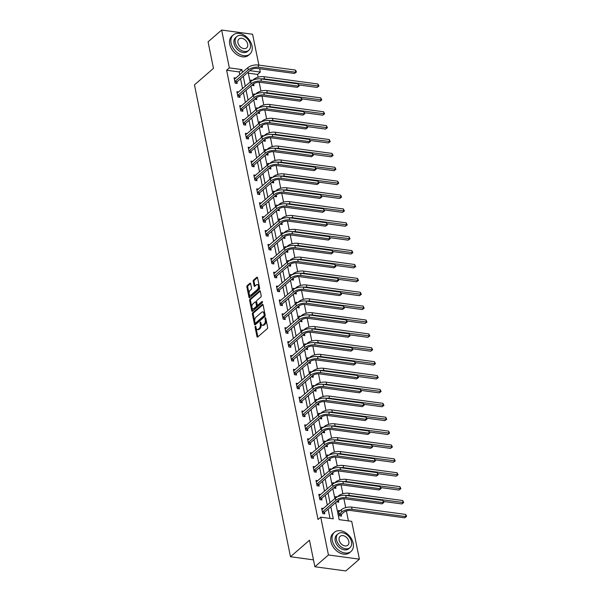 <?xml version="1.0" encoding="UTF-8"?>
<svg xmlns="http://www.w3.org/2000/svg" width="601" height="601" viewBox="0 0 601 601"><rect width="100%" height="100%" fill="white"/><g stroke="black" fill="none" stroke-linecap="round" stroke-linejoin="round"><path stroke-width="0.9" d="M255.342 326.381A0.699 0.383 -82.3 0 0 255.094 327.312L256.98 336.598A0.992 0.548 -82.3 0 0 257.378 337.116A0.992 0.548 -82.3 0 0 257.694 337.003L267.287 328.672A0.992 0.548 -82.3 0 0 267.64 327.342L265.747 318.057A0.699 0.383 -82.3 0 0 265.003 318.703L265.251 319.905A3.185 1.765 -82.3 0 1 264.109 324.179L263.313 324.878A3.185 1.765 -82.3 0 1 262.314 325.239A3.185 1.765 -82.3 0 1 261.037 323.563L260.796 322.361A0.699 0.383 -82.3 0 0 260.053 323.007L260.293 324.209A3.185 1.765 -82.3 0 1 259.159 328.484L258.355 329.183A3.185 1.765 -82.3 0 1 257.363 329.543A3.185 1.765 -82.3 0 1 256.086 327.868L255.838 326.666A0.699 0.383 -82.3 0 0 255.342 326.381M255.921 327.064A0.699 0.383 -82.3 0 0 255.928 327.425L257.821 336.71A0.992 0.548 -82.3 0 0 257.859 336.86M265.83 318.455A0.699 0.383 -82.3 0 0 265.837 318.815L266.085 320.017L265.251 319.905M260.879 322.76A0.699 0.383 -82.3 0 0 260.887 323.12L261.127 324.322L260.293 324.209M250.632 283.672A0.992 0.548 -82.3 0 0 250.234 283.146A0.992 0.548 -82.3 0 0 249.926 283.259L247.236 285.595A0.992 0.548 -82.3 0 0 246.876 286.932L248.979 297.24A0.992 0.548 -82.3 0 0 249.377 297.765A0.992 0.548 -82.3 0 0 249.685 297.653L259.279 289.321A0.992 0.548 -82.3 0 0 259.632 287.984L257.536 277.677A0.992 0.548 -82.3 0 0 257.138 277.151A0.992 0.548 -82.3 0 0 256.822 277.264L253.577 280.089A0.992 0.548 -82.3 0 0 253.216 281.426L254.118 285.836A0.992 0.548 -82.3 0 0 254.516 286.361A0.992 0.548 -82.3 0 0 254.824 286.249L256.439 284.844A2.659 1.472 -82.3 0 1 257.273 284.543A2.659 1.472 -82.3 0 1 258.415 286.639A2.659 1.472 -82.3 0 1 257.386 289.517L251.075 295.001A2.659 1.472 -82.3 0 1 250.241 295.301A2.659 1.472 -82.3 0 1 249.099 293.205A2.659 1.472 -82.3 0 1 250.129 290.328L251.18 289.419A0.992 0.548 -82.3 0 0 251.534 288.082L250.632 283.672M335.674 502.571L339.152 519.64L351.698 521.337L359.39 559.163L345.823 570.95L314.871 566.758L309.477 540.239L290.478 556.736L194.469 84.861L213.468 68.356L208.074 41.837L221.641 30.05L252.593 34.242L258.873 65.103M314.871 566.758L328.439 554.971L320.746 517.145L333.292 518.843L330.835 506.778M239.739 74.719L239.175 71.932L226.622 70.234L318.034 519.504L320.746 517.145M226.622 70.234L229.342 67.875L221.641 30.05M252.758 312.76A0.992 0.548 -82.3 0 0 252.405 314.098L254.501 324.412A0.992 0.548 -82.3 0 0 254.899 324.931A0.992 0.548 -82.3 0 0 255.215 324.818L264.801 316.487A0.992 0.548 -82.3 0 0 265.161 315.149L263.065 304.842A0.992 0.548 -82.3 0 0 262.66 304.324A0.992 0.548 -82.3 0 0 262.352 304.437L252.758 312.76L253.599 312.881A0.992 0.548 -82.3 0 0 253.239 314.21L255.342 324.525A0.992 0.548 -82.3 0 0 255.38 324.675M251.736 310.822L249.64 300.515A0.992 0.548 -82.3 0 1 250.001 299.178L259.587 290.846A0.992 0.548 -82.3 0 1 259.902 290.734A0.992 0.548 -82.3 0 1 260.301 291.26L261.195 295.669A0.992 0.548 -82.3 0 1 260.842 297.007L256.95 300.387A0.992 0.548 -82.3 0 0 256.597 301.725L257.19 304.647A0.992 0.548 -82.3 0 0 257.589 305.173A0.992 0.548 -82.3 0 0 257.904 305.06L261.953 301.544A0.699 0.383 -82.3 0 1 262.201 302.769L252.45 311.235A0.992 0.548 -82.3 0 1 252.142 311.348A0.992 0.548 -82.3 0 1 251.736 310.822L252.578 310.935L250.482 300.628L249.64 300.515M290.478 556.736L313.467 559.854M330.009 518.4L328.123 509.137M327.305 505.125L325.299 495.247M324.48 491.242L322.474 481.363M321.655 477.359L319.649 467.48M318.83 463.469L316.825 453.597M316.006 449.586L314 439.714M313.181 435.702L311.175 425.831M310.356 421.819L308.351 411.948M307.532 407.936L305.526 398.065M304.707 394.053L302.701 384.174M301.882 380.17L299.876 370.291M299.058 366.287L297.052 356.408M296.233 352.404L294.227 342.525M293.408 338.513L291.402 328.642M290.584 324.63L288.578 314.759M287.759 310.747L285.753 300.876M284.934 296.864L282.928 286.993M282.109 282.981L280.104 273.109M279.285 269.098L277.279 259.219M276.46 255.215L274.454 245.336M273.635 241.332L271.629 231.453M270.811 227.448L268.805 217.57M267.986 213.558L265.98 203.686M265.161 199.675L263.155 189.803M262.337 185.792L260.331 175.92M259.512 171.909L257.506 162.037M256.687 158.025L254.681 148.154M253.862 144.142L251.857 134.263M251.038 130.259L249.032 120.38M248.213 116.376L246.207 106.497M245.388 102.486L243.382 92.614M242.564 88.602L240.558 78.731M323.458 508.469L321.633 508.221L322.722 513.562L324.81 513.84L324.517 512.398M320.633 494.585L318.808 494.338L319.897 499.679L321.986 499.957L321.693 498.514M317.809 480.702L315.983 480.454L317.073 485.796L319.161 486.074L318.868 484.631M314.984 466.819L313.159 466.571L314.248 471.905L316.336 472.191L316.043 470.748M312.159 452.929L310.334 452.688L311.423 458.022L313.512 458.308L313.219 456.865M309.335 439.046L307.509 438.798L308.598 444.139L310.687 444.424L310.394 442.982M306.51 425.162L304.684 424.915L305.774 430.256L307.862 430.541L307.569 429.099M303.685 411.279L301.86 411.031L302.949 416.373L305.038 416.658L304.745 415.208M300.861 397.396L299.035 397.148L300.124 402.49L302.213 402.775L301.92 401.325M298.036 383.513L296.21 383.265L297.3 388.607L299.388 388.885L299.095 387.442M295.211 369.63L293.386 369.382L294.475 374.724L296.563 375.001L296.27 373.559M292.386 355.747L290.561 355.499L291.65 360.84L293.739 361.118L293.446 359.676M289.562 341.864L287.736 341.616L288.826 346.95L290.914 347.235L290.621 345.793M286.737 327.973L284.912 327.725L286.001 333.067L288.089 333.352L287.796 331.91M283.912 314.09L282.087 313.842L283.176 319.184L285.265 319.469L284.972 318.027M281.088 300.207L279.262 299.959L280.351 305.3L282.44 305.586L282.147 304.136M278.263 286.324L276.437 286.076L277.527 291.417L279.615 291.703L279.322 290.253M275.438 272.441L273.613 272.193L274.702 277.534L276.791 277.82L276.498 276.37M272.614 258.558L270.788 258.31L271.877 263.651L273.966 263.929L273.673 262.487M269.789 244.675L267.963 244.427L269.053 249.768L271.141 250.046L270.848 248.604M266.964 230.792L265.139 230.544L266.228 235.885L268.316 236.163L268.023 234.721M264.139 216.901L262.314 216.66L263.403 221.994L265.492 222.28L265.199 220.837M261.315 203.018L259.489 202.77L260.579 208.111L262.667 208.397L262.374 206.954M258.49 189.135L256.665 188.887L257.754 194.228L259.842 194.514L259.549 193.071M255.665 175.252L253.84 175.004L254.929 180.345L257.018 180.631L256.725 179.181M252.841 161.369L251.015 161.121L252.104 166.462L254.193 166.747L253.9 165.298M250.016 147.485L248.19 147.237L249.28 152.579L251.368 152.864L251.075 151.414M247.191 133.602L245.366 133.354L246.455 138.696L248.544 138.974L248.251 137.531M244.367 119.719L242.541 119.471L243.63 124.813L245.719 125.091L245.426 123.648M241.542 105.836L239.716 105.588L240.806 110.922L242.894 111.208L242.601 109.765M238.717 91.945L236.892 91.705L237.981 97.039L240.069 97.324L239.776 95.882M235.892 78.062L234.067 77.814L235.156 83.156L237.245 83.441L236.952 81.999M348.415 520.894L346.394 510.963M345.71 507.62L343.907 498.747M342.886 493.737L341.083 484.864M340.061 479.846L338.258 470.981M337.236 465.963L335.433 457.098M334.411 452.08L332.608 443.215M331.587 438.197L329.784 429.332M328.762 424.314L326.959 415.449M325.937 410.43L324.134 401.566M323.113 396.547L321.31 387.675M320.288 382.664L318.485 373.792M317.463 368.781L315.66 359.909M314.639 354.89L312.836 346.026M311.814 341.007L310.011 332.143M308.989 327.124L307.186 318.26M306.164 313.241L304.361 304.376M303.34 299.358L301.537 290.493M300.515 285.475L298.712 276.603M297.69 271.592L295.887 262.72M294.866 257.709L293.063 248.837M292.041 243.818L290.238 234.953M289.216 229.935L287.413 221.07M286.392 216.052L284.589 207.187M283.567 202.169L281.764 193.304M280.742 188.286L278.939 179.421M277.917 174.403L276.114 165.538M275.093 160.52L273.29 151.647M272.268 146.636L270.465 137.764M269.443 132.753L267.64 123.881M266.619 118.863L264.816 109.998M263.794 104.98L261.991 96.115M260.969 91.097L259.166 82.232M258.145 77.213L257.581 74.426L248.311 73.172M340.189 510.737L338.363 510.489L339.452 515.823L341.541 516.109L341.248 514.666M336.59 501.775L338.716 502.226L338.423 500.783M337.349 496.847L335.538 496.599L335.779 497.786M333.765 487.892L335.891 488.343L335.598 486.9M334.524 482.964L332.714 482.716L332.954 483.903M330.941 474.009L333.067 474.459L332.774 473.01M331.699 469.08L329.889 468.833L330.129 470.02M328.116 460.126L330.242 460.576L329.949 459.126M328.875 455.197L327.064 454.949L327.305 456.136M325.291 446.243L327.417 446.693L327.124 445.243M326.05 441.314L324.24 441.066L324.48 442.253M322.467 432.359L324.593 432.803L324.3 431.36M323.225 427.431L321.415 427.183L321.655 428.37M319.642 418.476L321.768 418.92L321.475 417.477M320.401 413.541L318.59 413.3L318.83 414.487M316.817 404.586L318.943 405.036L318.65 403.594M317.576 399.657L315.765 399.417L316.006 400.604M313.992 390.703L316.118 391.153L315.825 389.711M314.751 385.774L312.941 385.534L313.181 386.713M311.168 376.819L313.294 377.27L313.001 375.828M311.927 371.891L310.116 371.643L310.356 372.83M308.343 362.936L310.469 363.387L310.176 361.945M309.102 358.008L307.291 357.76L307.532 358.947M305.518 349.053L307.644 349.504L307.351 348.054M306.277 344.125L304.467 343.877L304.707 345.064M302.694 335.17L304.82 335.621L304.527 334.171M303.452 330.242L301.642 329.994L301.882 331.181M299.869 321.287L301.995 321.738L301.702 320.288M300.628 316.359L298.817 316.111L299.058 317.298M297.044 307.404L299.17 307.847L298.877 306.405M297.803 302.476L295.993 302.228L296.233 303.415M294.22 293.521L296.346 293.964L296.053 292.522M294.978 288.585L293.168 288.345L293.408 289.532M291.395 279.63L293.521 280.081L293.228 278.639M292.154 274.702L290.343 274.462L290.584 275.649M288.57 265.747L290.696 266.198L290.403 264.756M289.329 260.819L287.518 260.579L287.759 261.758M285.745 251.864L287.871 252.315L287.579 250.872M286.504 246.936L284.694 246.688L284.934 247.875M282.921 237.981L285.047 238.432L284.754 236.989M283.68 233.053L281.869 232.805L282.109 233.992M280.096 224.098L282.222 224.549L281.929 223.099M280.855 219.17L279.044 218.922L279.285 220.109M277.271 210.215L279.397 210.666L279.104 209.216M278.03 205.287L276.22 205.039L276.46 206.226M274.447 196.332L276.573 196.775L276.28 195.333M275.205 191.403L273.395 191.156L273.635 192.343M271.622 182.449L273.748 182.892L273.455 181.449M272.381 177.52L270.57 177.272L270.811 178.459M268.797 168.565L270.923 169.009L270.63 167.566M269.556 163.63L267.745 163.389L267.986 164.576M265.973 154.675L268.099 155.126L267.806 153.683M266.731 149.747L264.921 149.506L265.161 150.693M263.148 140.792L265.274 141.243L264.981 139.8M263.907 135.864L262.096 135.623L262.337 136.803M260.323 126.909L262.449 127.359L262.156 125.917M261.082 121.98L259.271 121.733L259.512 122.92M257.498 113.026L259.624 113.476L259.332 112.034M258.257 108.097L256.447 107.849L256.687 109.036M254.674 99.142L256.8 99.593L256.507 98.143M255.433 94.214L253.622 93.966L253.862 95.153M251.849 85.259L253.975 85.71L253.682 84.26M252.608 80.331L250.797 80.083L251.038 81.27M359.39 559.163L328.439 554.971M259.609 68.732L260.293 72.067L249.858 70.655M257.581 74.426L260.293 72.067M248.108 72.173L250.121 82.044M250.933 86.056L252.946 95.927M253.757 99.939L255.771 109.81M256.582 113.822L258.595 123.693M259.407 127.705L261.42 137.576M262.231 141.588L264.245 151.467M265.056 155.471L267.069 165.35M267.881 169.354L269.894 179.233M270.705 183.245L272.719 193.116M273.53 197.128L275.543 206.999M276.355 211.011L278.368 220.883M279.18 224.894L281.193 234.766M282.004 238.777L284.018 248.649M284.829 252.66L286.842 262.532M287.654 266.543L289.667 276.422M290.478 280.427L292.492 290.306M293.303 294.31L295.316 304.189M296.128 308.2L298.141 318.072M298.952 322.083L300.966 331.955M301.777 335.967L303.79 345.838M304.602 349.85L306.615 359.721M307.427 363.733L309.44 373.604M310.251 377.616L312.265 387.495M313.076 391.499L315.089 401.378M315.901 405.382L317.914 415.261M318.725 419.265L320.739 429.144M321.55 433.156L323.563 443.027M324.375 447.039L326.388 456.91M327.199 460.922L329.213 470.793M330.024 474.805L332.037 484.676M332.849 488.688L334.862 498.56M242.458 72.36L241.887 69.573L229.342 67.875M330.024 502.767L328.011 492.895M327.199 488.883L325.186 479.005M324.375 475L322.361 465.121M321.55 461.117L319.537 451.238M318.725 447.234L316.712 437.355M315.901 433.344L313.887 423.472M313.076 419.46L311.063 409.589M310.251 405.577L308.238 395.706M307.427 391.694L305.413 381.823M304.602 377.811L302.588 367.94M301.777 363.928L299.764 354.049M298.952 350.045L296.939 340.166M296.128 336.162L294.114 326.283M293.303 322.271L291.29 312.4M290.478 308.388L288.465 298.517M287.654 294.505L285.64 284.634M284.829 280.622L282.816 270.75M282.004 266.739L279.991 256.867M279.18 252.856L277.166 242.984M276.355 238.973L274.341 229.094M273.53 225.09L271.517 215.211M270.705 211.206L268.692 201.327M267.881 197.316L265.867 187.444M265.056 183.433L263.043 173.561M262.231 169.55L260.218 159.678M259.407 155.667L257.393 145.795M256.582 141.783L254.569 131.912M253.757 127.9L251.744 118.029M250.933 114.017L248.919 104.138M248.108 100.134L246.094 90.255M245.283 86.251L243.27 76.372M239.175 71.932L241.887 69.573M257.363 329.543L258.197 329.656A3.185 1.765 -82.3 0 0 259.196 329.295L258.355 329.183M261.127 324.322A3.185 1.765 -82.3 0 1 259.993 328.597L259.196 329.295M262.314 325.239L263.155 325.351A3.185 1.765 -82.3 0 0 264.147 324.991L263.313 324.878M266.085 320.017A3.185 1.765 -82.3 0 1 264.951 324.3L264.147 324.991M263.02 304.692L253.599 312.881M255.057 322.797A0.699 0.383 -82.3 0 0 255.553 323.09L263.967 315.773A0.699 0.383 -82.3 0 0 264.215 314.841L263.959 313.572A3.185 1.765 -82.3 0 0 262.682 311.896A3.185 1.765 -82.3 0 0 261.683 312.257L255.936 317.253A3.185 1.765 -82.3 0 0 254.794 321.535L255.057 322.797M255.981 323.143A0.699 0.383 -82.3 0 0 256.387 323.203L255.553 323.09M262.682 311.896L263.516 312.009A3.185 1.765 -82.3 0 1 264.793 313.684L265.056 314.954A0.699 0.383 -82.3 0 1 264.808 315.886L256.387 323.203M260.256 291.109L250.835 299.29A0.992 0.548 -82.3 0 0 250.482 300.628M257.589 305.173L258.43 305.285A0.992 0.548 -82.3 0 0 258.738 305.173L262.464 301.935M252.916 303.896A2.659 1.472 -82.3 0 0 251.887 306.773A2.659 1.472 -82.3 0 0 253.036 308.869A2.659 1.472 -82.3 0 0 253.87 308.568L256.094 306.63A0.992 0.548 -82.3 0 0 256.447 305.3L255.853 302.371A0.992 0.548 -82.3 0 0 255.448 301.845A0.992 0.548 -82.3 0 0 255.14 301.957L252.916 303.896M253.036 308.869L253.87 308.982A2.659 1.472 -82.3 0 0 254.704 308.681L253.87 308.568M255.448 301.845L256.289 301.957A0.992 0.548 -82.3 0 1 256.687 302.483L257.281 305.413A0.992 0.548 -82.3 0 1 256.928 306.75L254.704 308.681M250.241 295.301L251.083 295.422A2.659 1.472 -82.3 0 0 251.909 295.121L251.075 295.001M257.273 284.543L258.107 284.656A2.659 1.472 -82.3 0 1 259.249 286.752A2.659 1.472 -82.3 0 1 258.227 289.637L251.909 295.121M257.491 277.527L254.411 280.201A0.992 0.548 -82.3 0 0 254.058 281.538L254.952 285.948A0.992 0.548 -82.3 0 0 254.997 286.099M250.594 283.514L248.07 285.708A0.992 0.548 -82.3 0 0 247.717 287.045L249.813 297.352A0.992 0.548 -82.3 0 0 249.851 297.503M341.398 514.403L343.817 512.3A5.071 2.246 -11.5 0 1 350.714 510.512L404.623 517.814L405.983 516.635L352.066 509.332A7.603 3.373 168.5 0 0 341.721 512.022L339.302 514.118L341.398 514.403L340.512 515.974M405.532 514.411L406.351 515.575L406.531 516.469L405.983 516.635L405.532 514.411L351.615 507.109A7.603 3.373 168.5 0 0 341.27 509.798L338.656 511.932M406.531 516.469L404.623 517.814M322.429 512.112L324.668 512.135L337.942 500.61A5.071 2.246 -11.5 0 1 344.839 498.815L382.018 503.856L383.378 502.676L346.191 497.636A7.603 3.373 168.5 0 0 335.846 500.325L322.572 511.857M382.927 500.445L383.919 502.504L383.378 502.676L382.927 500.445L345.74 495.412A7.603 3.373 168.5 0 0 335.396 498.101L321.926 509.663M324.668 512.135L323.781 513.705M383.919 502.504L382.018 503.856M332.278 540.442A12.666 8.932 49 0 0 340.256 551.275A12.666 8.932 49 0 0 351.044 551.425A12.666 8.932 49 0 0 353.193 543.274A12.666 8.932 49 0 0 345.222 532.441A12.666 8.932 49 0 0 334.426 532.291A12.666 8.932 49 0 0 332.278 540.442M334.426 532.291L333.074 533.47A12.666 8.932 49 0 0 330.926 541.621A12.666 8.932 49 0 0 338.896 552.454A12.666 8.932 49 0 0 349.692 552.597L351.044 551.425M349.97 547.661L348.723 548.743A9.12 6.431 -131 0 1 340.947 548.638A9.12 6.431 -131 0 1 335.208 540.84A9.12 6.431 -131 0 1 336.755 534.973L338.002 533.883A9.12 6.431 49 0 0 336.455 539.751A9.12 6.431 49 0 0 342.202 547.556A9.12 6.431 49 0 0 349.97 547.661A9.12 6.431 49 0 0 351.517 541.794A9.12 6.431 49 0 0 345.778 533.988A9.12 6.431 49 0 0 338.002 533.883M348.835 541.426A5.875 4.147 49 0 0 345.139 536.4A5.875 4.147 49 0 0 340.128 536.332A5.875 4.147 49 0 0 339.137 540.119A5.875 4.147 49 0 0 342.833 545.145A5.875 4.147 49 0 0 347.844 545.212A5.875 4.147 49 0 0 348.835 541.426M231.1 43.107A12.666 8.932 49 0 0 239.07 53.947A12.666 8.932 49 0 0 249.866 54.09A12.666 8.932 49 0 0 252.014 45.946A12.666 8.932 49 0 0 244.036 35.106A12.666 8.932 49 0 0 233.248 34.963A12.666 8.932 49 0 0 231.1 43.107M233.248 34.963L231.888 36.143A12.666 8.932 49 0 0 229.74 44.286A12.666 8.932 49 0 0 237.718 55.119A12.666 8.932 49 0 0 248.506 55.269L249.866 54.09M248.784 50.326L247.537 51.416A9.12 6.431 -131 0 1 239.769 51.31A9.12 6.431 -131 0 1 234.029 43.505A9.12 6.431 -131 0 1 235.569 37.638L236.824 36.556A9.12 6.431 49 0 0 235.276 42.423A9.12 6.431 49 0 0 241.016 50.221A9.12 6.431 49 0 0 248.784 50.326A9.12 6.431 49 0 0 250.332 44.459A9.12 6.431 49 0 0 244.592 36.661A9.12 6.431 49 0 0 236.824 36.556M247.657 44.098A5.875 4.147 49 0 0 243.953 39.073A5.875 4.147 49 0 0 238.95 39.005A5.875 4.147 49 0 0 237.951 42.784A5.875 4.147 49 0 0 241.655 47.81A5.875 4.147 49 0 0 246.658 47.877A5.875 4.147 49 0 0 247.657 44.098M338.123 500.46L339.633 499.596M338.573 500.52L337.687 502.083M383.641 501.467L401.799 503.931L403.158 502.752L402.708 500.528L348.79 493.226A7.603 3.373 168.5 0 0 338.446 495.908L337.386 496.832M402.708 500.528L403.707 502.586L401.799 503.931M403.707 502.586L349.241 495.449A7.603 3.373 168.5 0 0 345.981 495.442M335.298 486.577L336.808 485.713M335.749 486.637L334.862 488.2M380.816 487.584L398.974 490.048L400.334 488.868L399.883 486.645L345.966 479.343A7.603 3.373 168.5 0 0 335.621 482.025L334.562 482.949M399.883 486.645L400.882 488.703L398.974 490.048M400.882 488.703L346.416 481.566A7.603 3.373 168.5 0 0 343.156 481.559M319.604 498.229L321.843 498.252L335.118 486.72A5.071 2.246 -11.5 0 1 342.014 484.932L379.193 489.965L380.553 488.786L343.366 483.752A7.603 3.373 168.5 0 0 333.022 486.442L319.747 497.974M380.102 486.562L381.094 488.621L380.553 488.786L380.102 486.562L342.916 481.529A7.603 3.373 168.5 0 0 332.571 484.218L319.101 495.78M321.843 498.252L320.957 499.822M381.094 488.621L379.193 489.965M316.78 484.346L319.018 484.368L332.293 472.837A5.071 2.246 -11.5 0 1 339.189 471.049L376.369 476.082L377.728 474.903L340.542 469.869A7.603 3.373 168.5 0 0 330.197 472.559L316.922 484.09M377.278 472.679L378.269 474.737L377.728 474.903L377.278 472.679L340.091 467.646A7.603 3.373 168.5 0 0 329.746 470.328L316.276 481.897M319.018 484.368L318.132 485.939M378.269 474.737L376.369 476.082M332.473 472.694L333.983 471.83M332.924 472.754L332.037 474.317M377.991 473.701L396.149 476.165L397.509 474.985L397.058 472.762L343.141 465.459A7.603 3.373 168.5 0 0 332.796 468.141L331.737 469.065M397.058 472.762L398.057 474.82L396.149 476.165M398.057 474.82L343.592 467.683A7.603 3.373 168.5 0 0 340.331 467.676M329.649 458.811L331.159 457.939M330.099 458.871L329.213 460.434M375.167 459.818L393.324 462.282L394.684 461.102L394.233 458.871L340.316 451.569A7.603 3.373 168.5 0 0 329.972 454.258L328.912 455.182M394.233 458.871L395.233 460.929L393.324 462.282M395.233 460.929L340.767 453.8A7.603 3.373 168.5 0 0 337.507 453.793M326.824 444.92L328.334 444.056M327.275 444.988L326.388 446.551M372.342 445.934L390.5 448.391L391.86 447.219L391.409 444.988L337.492 437.686A7.603 3.373 168.5 0 0 327.147 440.375L326.088 441.299M391.409 444.988L392.408 447.046L390.5 448.391M392.408 447.046L337.942 439.917A7.603 3.373 168.5 0 0 334.682 439.909M313.955 470.463L316.194 470.485L329.468 458.954A5.071 2.246 -11.5 0 1 336.365 457.166L373.544 462.199L374.904 461.02L337.717 455.986A7.603 3.373 168.5 0 0 327.372 458.668L314.098 470.2M374.453 458.796L375.445 460.854L374.904 461.02L374.453 458.796L337.266 453.763A7.603 3.373 168.5 0 0 326.921 456.444L313.452 468.014M316.194 470.485L315.307 472.055M375.445 460.854L373.544 462.199M311.13 456.58L313.369 456.602L326.644 445.071A5.071 2.246 -11.5 0 1 333.54 443.283L370.719 448.316L372.079 447.136L334.892 442.103A7.603 3.373 168.5 0 0 324.548 444.785L311.273 456.317M371.628 444.913L372.44 446.077L372.62 446.971L372.079 447.136L371.628 444.913L334.441 439.879A7.603 3.373 168.5 0 0 324.097 442.561L310.627 454.131M313.369 456.602L312.482 458.165M372.62 446.971L370.719 448.316M308.305 442.697L310.544 442.719L323.819 431.187A5.071 2.246 -11.5 0 1 330.715 429.399L367.895 434.433L369.254 433.253L332.068 428.22A7.603 3.373 168.5 0 0 321.723 430.902L308.448 442.434M368.804 431.03L369.615 432.194L369.795 433.088L369.254 433.253L368.804 431.03L331.617 425.989A7.603 3.373 168.5 0 0 321.272 428.678L307.802 440.248M310.544 442.719L309.658 444.282M369.795 433.088L367.895 434.433M305.481 428.813L307.72 428.836L320.994 417.304A5.071 2.246 -11.5 0 1 327.891 415.509L365.07 420.55L366.43 419.37L329.243 414.337A7.603 3.373 168.5 0 0 318.898 417.019L305.624 428.551M365.979 417.147L366.79 418.311L366.971 419.205L366.43 419.37L365.979 417.147L328.792 412.106A7.603 3.373 168.5 0 0 318.447 414.795L304.977 426.364M307.72 428.836L306.833 430.399M366.971 419.205L365.07 420.55M302.656 414.93L304.895 414.953L318.169 403.421A5.071 2.246 -11.5 0 1 325.066 401.626L362.245 406.667L363.605 405.487L326.418 400.446A7.603 3.373 168.5 0 0 316.073 403.136L302.799 414.667M363.154 403.263L363.966 404.428L364.146 405.322L363.605 405.487L363.154 403.263L325.967 398.223A7.603 3.373 168.5 0 0 315.623 400.912L302.153 412.474M304.895 414.953L304.008 416.516M364.146 405.322L362.245 406.667M299.831 401.047L302.07 401.07L315.345 389.538A5.071 2.246 -11.5 0 1 322.241 387.743L359.421 392.784L360.78 391.604L323.593 386.563A7.603 3.373 168.5 0 0 313.249 389.253L299.974 400.784M360.33 389.38L361.141 390.545L361.321 391.439L360.78 391.604L360.33 389.38L323.143 384.339A7.603 3.373 168.5 0 0 312.798 387.029L299.328 398.591M302.07 401.07L301.184 402.632M361.321 391.439L359.421 392.784M296.999 387.157L299.245 387.179L312.52 375.655A5.071 2.246 -11.5 0 1 319.416 373.86L356.596 378.893L357.956 377.721L320.769 372.68A7.603 3.373 168.5 0 0 310.424 375.37L297.149 386.901M357.505 375.49L358.496 377.548L357.956 377.721L357.505 375.49L320.318 370.456A7.603 3.373 168.5 0 0 309.973 373.146L296.503 384.708M299.245 387.179L298.359 388.749M358.496 377.548L356.596 378.893M294.174 373.274L296.421 373.296L309.695 361.764A5.071 2.246 -11.5 0 1 316.592 359.976L353.771 365.01L355.131 363.83L317.944 358.797A7.603 3.373 168.5 0 0 307.599 361.486L294.325 373.018M354.68 361.607L355.672 363.665L355.131 363.83L354.68 361.607L317.493 356.573A7.603 3.373 168.5 0 0 307.149 359.263L293.679 370.825M296.421 373.296L295.534 374.866M355.672 363.665L353.771 365.01M291.35 359.39L293.589 359.413L306.871 347.881A5.071 2.246 -11.5 0 1 313.767 346.093L350.946 351.127L352.306 349.947L315.119 344.914A7.603 3.373 168.5 0 0 304.775 347.603L291.5 359.135M351.855 347.724L352.847 349.782L352.306 349.947L351.855 347.724L314.669 342.69A7.603 3.373 168.5 0 0 304.324 345.372L290.854 356.941M293.589 359.413L292.71 360.983M352.847 349.782L350.946 351.127M288.525 345.507L290.764 345.53L304.046 333.998A5.071 2.246 -11.5 0 1 310.942 332.21L348.122 337.244L349.481 336.064L312.295 331.031A7.603 3.373 168.5 0 0 301.95 333.713L288.675 345.244M349.031 333.84L350.022 335.899L349.481 336.064L349.031 333.84L311.844 328.807A7.603 3.373 168.5 0 0 301.499 331.489L288.029 343.058M290.764 345.53L289.885 347.1M350.022 335.899L348.122 337.244M285.7 331.624L287.939 331.647L301.221 320.115A5.071 2.246 -11.5 0 1 308.118 318.327L345.297 323.361L346.657 322.181L309.47 317.148A7.603 3.373 168.5 0 0 299.125 319.83L285.851 331.361M346.206 319.957L347.017 321.122L347.198 322.016L346.657 322.181L346.206 319.957L309.019 314.924A7.603 3.373 168.5 0 0 298.674 317.606L285.205 329.175M287.939 331.647L287.06 333.209M347.198 322.016L345.297 323.361M282.876 317.741L285.114 317.764L298.397 306.232A5.071 2.246 -11.5 0 1 305.293 304.444L342.472 309.477L343.832 308.298L306.645 303.265A7.603 3.373 168.5 0 0 296.301 305.947L283.026 317.478M343.381 306.074L344.193 307.239L344.373 308.133L343.832 308.298L343.381 306.074L306.194 301.033A7.603 3.373 168.5 0 0 295.85 303.723L282.38 315.292M285.114 317.764L284.235 319.326M344.373 308.133L342.472 309.477M280.051 303.858L282.29 303.881L295.572 292.349A5.071 2.246 -11.5 0 1 302.468 290.553L339.648 295.594L341.007 294.415L303.821 289.381A7.603 3.373 168.5 0 0 293.476 292.063L280.201 303.595M340.557 292.191L341.368 293.356L341.548 294.25L341.007 294.415L340.557 292.191L303.37 287.15A7.603 3.373 168.5 0 0 293.025 289.84L279.555 301.409M282.29 303.881L281.411 305.443M341.548 294.25L339.648 295.594M277.226 289.975L279.465 289.998L292.747 278.466A5.071 2.246 -11.5 0 1 299.644 276.67L336.823 281.711L338.183 280.532L300.996 275.491A7.603 3.373 168.5 0 0 290.651 278.18L277.377 289.712M337.732 278.308L338.543 279.473L338.724 280.366L338.183 280.532L337.732 278.308L300.545 273.267A7.603 3.373 168.5 0 0 290.2 275.957L276.73 287.518M279.465 289.998L278.586 291.56M338.724 280.366L336.823 281.711M274.402 276.092L276.64 276.114L289.922 264.583A5.071 2.246 -11.5 0 1 296.819 262.787L333.998 267.828L335.358 266.649L298.171 261.608A7.603 3.373 168.5 0 0 287.826 264.297L274.552 275.829M334.907 264.417L335.899 266.476L335.358 266.649L334.907 264.417L297.72 259.384A7.603 3.373 168.5 0 0 287.376 262.074L273.906 273.635M276.64 276.114L275.761 277.677M335.899 266.476L333.998 267.828M271.577 262.201L273.816 262.224L287.098 250.692A5.071 2.246 -11.5 0 1 293.994 248.904L331.174 253.938L332.533 252.766L295.346 247.725A7.603 3.373 168.5 0 0 285.002 250.414L271.727 261.946M332.083 250.534L333.074 252.593L332.533 252.766L332.083 250.534L294.896 245.501A7.603 3.373 168.5 0 0 284.551 248.19L271.081 259.752M273.816 262.224L272.937 263.794M333.074 252.593L331.174 253.938M268.752 248.318L270.991 248.341L284.273 236.809A5.071 2.246 -11.5 0 1 291.169 235.021L328.349 240.054L329.709 238.875L292.522 233.842A7.603 3.373 168.5 0 0 282.177 236.531L268.902 248.063M329.258 236.651L330.25 238.71L329.709 238.875L329.258 236.651L292.071 231.618A7.603 3.373 168.5 0 0 281.726 234.307L268.256 245.869M270.991 248.341L270.112 249.911M330.25 238.71L328.349 240.054M265.927 234.435L268.166 234.458L281.448 222.926A5.071 2.246 -11.5 0 1 288.345 221.138L325.524 226.171L326.884 224.992L289.697 219.958A7.603 3.373 168.5 0 0 279.352 222.648L266.078 234.172M326.433 222.768L327.425 224.827L326.884 224.992L326.433 222.768L289.246 217.735A7.603 3.373 168.5 0 0 278.902 220.417L265.432 231.986M268.166 234.458L267.287 236.028M327.425 224.827L325.524 226.171M263.103 220.552L265.341 220.575L278.624 209.043A5.071 2.246 -11.5 0 1 285.52 207.255L322.699 212.288L324.059 211.109L286.872 206.075A7.603 3.373 168.5 0 0 276.528 208.757L263.253 220.289M323.608 208.885L324.6 210.943L324.059 211.109L323.608 208.885L286.422 203.852A7.603 3.373 168.5 0 0 276.077 206.534L262.607 218.103M265.341 220.575L264.463 222.145M324.6 210.943L322.699 212.288M323.999 431.037L325.509 430.173M324.45 431.097L323.563 432.667M369.517 432.051L387.675 434.508L389.035 433.329L388.584 431.105L334.667 423.803A7.603 3.373 168.5 0 0 324.322 426.492L323.263 427.416M388.584 431.105L389.583 433.163L387.675 434.508M389.583 433.163L335.118 426.026A7.603 3.373 168.5 0 0 331.857 426.026M321.174 417.154L322.684 416.29M321.625 417.214L320.739 418.784M366.693 418.168L384.85 420.625L386.21 419.445L385.759 417.222L331.842 409.92A7.603 3.373 168.5 0 0 321.497 412.609L320.438 413.526M385.759 417.222L386.759 419.28L384.85 420.625M386.759 419.28L332.293 412.143A7.603 3.373 168.5 0 0 329.032 412.143M318.35 403.271L319.86 402.407M318.8 403.331L317.914 404.901M363.868 404.285L382.026 406.742L383.385 405.562L382.935 403.339L329.017 396.036A7.603 3.373 168.5 0 0 318.673 398.726L317.613 399.642M382.935 403.339L383.934 405.397L382.026 406.742M383.934 405.397L329.468 398.26A7.603 3.373 168.5 0 0 326.208 398.26M315.525 389.388L317.035 388.524M315.976 389.448L315.089 391.018M361.043 390.402L379.201 392.859L380.561 391.679L380.11 389.456L326.193 382.153A7.603 3.373 168.5 0 0 315.848 384.843L314.789 385.759M380.11 389.456L381.109 391.514L379.201 392.859M381.109 391.514L326.644 384.377A7.603 3.373 168.5 0 0 323.383 384.377M312.7 375.505L314.21 374.641M313.151 375.565L312.265 377.127M358.219 376.511L376.376 378.976L377.736 377.796L377.285 375.572L323.368 368.27A7.603 3.373 168.5 0 0 313.023 370.952L311.964 371.876M377.285 375.572L378.284 377.631L376.376 378.976M378.284 377.631L323.819 370.494A7.603 3.373 168.5 0 0 320.558 370.486M309.876 361.622L311.386 360.758M310.326 361.682L309.44 363.244M355.394 362.628L373.552 365.092L374.911 363.913L374.461 361.689L320.543 354.387A7.603 3.373 168.5 0 0 310.199 357.069L309.139 357.993M374.461 361.689L375.46 363.748L373.552 365.092M375.46 363.748L320.994 356.611A7.603 3.373 168.5 0 0 317.734 356.603M307.051 347.739L308.561 346.875M307.502 347.799L306.615 349.361M352.569 348.745L370.727 351.209L372.087 350.03L371.636 347.806L317.719 340.504A7.603 3.373 168.5 0 0 307.374 343.186L306.315 344.11M371.636 347.806L372.635 349.865L370.727 351.209M372.635 349.865L318.169 342.728A7.603 3.373 168.5 0 0 314.909 342.72M304.226 333.848L305.736 332.984M304.677 333.916L303.79 335.478M349.744 334.862L367.902 337.326L369.262 336.147L368.811 333.916L314.894 326.613A7.603 3.373 168.5 0 0 304.549 329.303L303.49 330.227M368.811 333.916L369.81 335.974L367.902 337.326M369.81 335.974L315.345 328.845A7.603 3.373 168.5 0 0 312.084 328.837M301.394 319.965L302.912 319.101M301.852 320.032L300.966 321.595M346.92 320.979L365.077 323.436L366.437 322.264L365.986 320.032L312.069 312.73A7.603 3.373 168.5 0 0 301.725 315.42L300.665 316.344M365.986 320.032L366.986 322.091L365.077 323.436M366.986 322.091L312.52 314.962A7.603 3.373 168.5 0 0 309.26 314.954M298.569 306.082L300.087 305.218M299.028 306.142L298.141 307.712M344.095 307.096L362.253 309.553L363.613 308.373L363.162 306.149L309.245 298.847A7.603 3.373 168.5 0 0 298.9 301.537L297.841 302.453M363.162 306.149L364.161 308.208L362.253 309.553M364.161 308.208L309.695 301.071A7.603 3.373 168.5 0 0 306.435 301.071M295.745 292.199L297.262 291.335M296.203 292.259L295.316 293.829M341.27 293.213L359.428 295.669L360.788 294.49L360.337 292.266L306.42 284.964A7.603 3.373 168.5 0 0 296.075 287.654L295.016 288.57M360.337 292.266L361.336 294.325L359.428 295.669M361.336 294.325L306.871 287.188A7.603 3.373 168.5 0 0 303.61 287.188M292.92 278.316L294.437 277.452M293.378 278.376L292.492 279.946M338.446 279.33L356.603 281.786L357.963 280.607L357.512 278.383L303.595 271.081A7.603 3.373 168.5 0 0 293.25 273.771L292.191 274.687M357.512 278.383L358.512 280.442L356.603 281.786M358.512 280.442L304.046 273.305A7.603 3.373 168.5 0 0 300.785 273.305M290.095 264.432L291.613 263.569M290.553 264.493L289.667 266.055M335.621 265.447L353.779 267.903L355.138 266.724L354.688 264.5L300.77 257.198A7.603 3.373 168.5 0 0 290.426 259.88L289.366 260.804M354.688 264.5L355.687 266.559L353.779 267.903M355.687 266.559L301.221 259.422A7.603 3.373 168.5 0 0 297.961 259.422M287.27 250.549L288.788 249.685M287.729 250.609L286.842 252.172M332.796 251.556L350.954 254.02L352.314 252.841L351.863 250.617L297.946 243.315A7.603 3.373 168.5 0 0 287.601 245.997L286.542 246.921M351.863 250.617L352.862 252.675L350.954 254.02M352.862 252.675L298.397 245.539A7.603 3.373 168.5 0 0 295.136 245.531M284.446 236.666L285.963 235.802M284.904 236.726L284.018 238.289M329.972 237.673L348.129 240.137L349.489 238.958L349.038 236.734L295.121 229.432A7.603 3.373 168.5 0 0 284.776 232.114L283.717 233.038M349.038 236.734L350.037 238.792L348.129 240.137M350.037 238.792L295.572 231.655A7.603 3.373 168.5 0 0 292.311 231.648M281.621 222.783L283.139 221.919M282.079 222.843L281.193 224.406M327.147 223.79L345.305 226.254L346.664 225.075L346.214 222.851L292.296 215.549A7.603 3.373 168.5 0 0 281.952 218.231L280.892 219.155M346.214 222.851L347.213 224.909L345.305 226.254M347.213 224.909L292.747 217.772A7.603 3.373 168.5 0 0 289.487 217.765M278.796 208.893L280.314 208.029M279.255 208.96L278.368 210.523M324.322 209.907L342.48 212.363L343.84 211.191L343.389 208.96L289.472 201.658A7.603 3.373 168.5 0 0 279.127 204.348L278.068 205.272M343.389 208.96L344.388 211.019L342.48 212.363M344.388 211.019L289.922 203.889A7.603 3.373 168.5 0 0 286.662 203.882M275.972 195.009L277.489 194.146M276.43 195.07L275.543 196.64M321.497 196.024L339.655 198.48L341.015 197.301L340.564 195.077L286.647 187.775A7.603 3.373 168.5 0 0 276.302 190.464L275.243 191.388M340.564 195.077L341.563 197.136L339.655 198.48M341.563 197.136L287.098 189.999A7.603 3.373 168.5 0 0 283.837 189.999M273.147 181.126L274.665 180.262M273.605 181.186L272.719 182.757M318.673 182.141L336.83 184.597L338.19 183.418L337.739 181.194L283.822 173.892A7.603 3.373 168.5 0 0 273.478 176.581L272.418 177.498M337.739 181.194L338.739 183.252L336.83 184.597M338.739 183.252L284.273 176.116A7.603 3.373 168.5 0 0 281.013 176.116M270.322 167.243L271.84 166.379M270.781 167.303L269.894 168.873M315.848 168.257L334.006 170.714L335.366 169.535L334.915 167.311L280.998 160.009A7.603 3.373 168.5 0 0 270.653 162.698L269.594 163.615M334.915 167.311L335.914 169.369L334.006 170.714M335.914 169.369L281.448 162.232A7.603 3.373 168.5 0 0 278.188 162.232M267.498 153.36L269.015 152.496M267.956 153.42L267.069 154.99M313.023 154.374L331.181 156.831L332.541 155.651L332.09 153.428L278.173 146.126A7.603 3.373 168.5 0 0 267.828 148.815L266.769 149.732M332.09 153.428L333.089 155.486L331.181 156.831M333.089 155.486L278.624 148.349A7.603 3.373 168.5 0 0 275.363 148.349M264.673 139.477L266.19 138.613M265.131 139.537L264.245 141.1M310.199 140.484L328.356 142.948L329.716 141.768L329.265 139.545L275.348 132.243A7.603 3.373 168.5 0 0 265.003 134.924L263.944 135.849M329.265 139.545L330.265 141.603L328.356 142.948M330.265 141.603L275.799 134.466A7.603 3.373 168.5 0 0 272.538 134.459M261.848 125.594L263.366 124.73M262.306 125.654L261.42 127.217M307.374 126.601L325.532 129.065L326.891 127.885L326.441 125.662L272.523 118.359A7.603 3.373 168.5 0 0 262.179 121.041L261.119 121.965M326.441 125.662L327.44 127.72L325.532 129.065M327.44 127.72L272.974 120.583A7.603 3.373 168.5 0 0 269.714 120.576M259.023 111.711L260.541 110.847M259.482 111.771L258.595 113.334M304.549 112.718L322.707 115.182L324.067 114.002L323.616 111.778L269.699 104.476A7.603 3.373 168.5 0 0 259.354 107.158L258.295 108.082M323.616 111.778L324.615 113.837L322.707 115.182M324.615 113.837L270.149 106.7A7.603 3.373 168.5 0 0 266.889 106.693M256.199 97.828L257.716 96.956M256.657 97.888L255.771 99.45M301.725 98.834L319.882 101.299L321.242 100.119L320.791 97.895L266.874 90.593A7.603 3.373 168.5 0 0 256.529 93.275L255.47 94.199M320.791 97.895L321.79 99.954L319.882 101.299M321.79 99.954L267.325 92.817A7.603 3.373 168.5 0 0 264.064 92.809M260.278 206.669L262.517 206.691L275.799 195.16A5.071 2.246 -11.5 0 1 282.695 193.372L319.875 198.405L321.235 197.226L284.048 192.192A7.603 3.373 168.5 0 0 273.703 194.874L260.428 206.406M320.784 195.002L321.595 196.166L321.775 197.06L321.235 197.226L320.784 195.002L283.597 189.969A7.603 3.373 168.5 0 0 273.252 192.651L259.782 204.22M262.517 206.691L261.638 208.254M321.775 197.06L319.875 198.405M257.453 192.786L259.692 192.808L272.974 181.277A5.071 2.246 -11.5 0 1 279.871 179.489L317.05 184.522L318.41 183.343L281.223 178.309A7.603 3.373 168.5 0 0 270.878 180.991L257.604 192.523M317.959 181.119L318.77 182.283L318.951 183.177L318.41 183.343L317.959 181.119L280.772 176.078A7.603 3.373 168.5 0 0 270.427 178.767L256.958 190.337M259.692 192.808L258.813 194.371M318.951 183.177L317.05 184.522M254.629 178.903L256.867 178.925L270.142 167.394A5.071 2.246 -11.5 0 1 277.046 165.598L314.225 170.639L315.585 169.459L278.398 164.419A7.603 3.373 168.5 0 0 268.054 167.108L254.779 178.64M315.134 167.236L315.946 168.4L316.126 169.294L315.585 169.459L315.134 167.236L277.947 162.195A7.603 3.373 168.5 0 0 267.603 164.884L254.133 176.454M256.867 178.925L255.988 180.488M316.126 169.294L314.225 170.639M251.804 165.02L254.043 165.042L267.317 153.51A5.071 2.246 -11.5 0 1 274.221 151.715L311.401 156.756L312.76 155.576L275.574 150.535A7.603 3.373 168.5 0 0 265.229 153.225L251.954 164.757M312.31 153.353L313.121 154.517L313.301 155.411L312.76 155.576L312.31 153.353L275.123 148.312A7.603 3.373 168.5 0 0 264.778 151.001L251.308 162.563M254.043 165.042L253.164 166.605M313.301 155.411L311.401 156.756M248.979 151.136L251.218 151.159L264.493 139.627A5.071 2.246 -11.5 0 1 271.397 137.832L308.576 142.873L309.936 141.693L272.749 136.652A7.603 3.373 168.5 0 0 262.404 139.342L249.13 150.874M309.485 139.462L310.477 141.52L309.936 141.693L309.485 139.462L272.298 134.429A7.603 3.373 168.5 0 0 261.953 137.118L248.483 148.68M251.218 151.159L250.339 152.722M310.477 141.52L308.576 142.873M246.155 137.246L248.393 137.268L261.668 125.737A5.071 2.246 -11.5 0 1 268.572 123.949L305.751 128.982L307.111 127.81L269.924 122.769A7.603 3.373 168.5 0 0 259.579 125.459L246.305 136.99M306.66 125.579L307.652 127.637L307.111 127.81L306.66 125.579L269.473 120.546A7.603 3.373 168.5 0 0 259.129 123.235L245.659 134.797M248.393 137.268L247.514 138.839M307.652 127.637L305.751 128.982M243.33 123.363L245.569 123.385L258.843 111.854A5.071 2.246 -11.5 0 1 265.747 110.066L302.927 115.099L304.286 113.92L267.099 108.886A7.603 3.373 168.5 0 0 256.755 111.576L243.48 123.107M303.836 111.696L304.827 113.754L304.286 113.92L303.836 111.696L266.649 106.662A7.603 3.373 168.5 0 0 256.304 109.344L242.834 120.914M245.569 123.385L244.69 124.955M304.827 113.754L302.927 115.099M240.505 109.48L242.744 109.502L256.018 97.971A5.071 2.246 -11.5 0 1 262.922 96.183L300.102 101.216L301.462 100.036L264.275 95.003A7.603 3.373 168.5 0 0 253.93 97.693L240.655 109.217M301.011 97.813L302.002 99.871L301.462 100.036L301.011 97.813L263.824 92.779A7.603 3.373 168.5 0 0 253.479 95.461L240.009 107.031M242.744 109.502L241.865 111.072M302.002 99.871L300.102 101.216M237.68 95.597L239.919 95.619L253.194 84.087A5.071 2.246 -11.5 0 1 260.098 82.299L297.277 87.333L298.637 86.153L261.45 81.12A7.603 3.373 168.5 0 0 251.105 83.802L237.831 95.334M298.186 83.93L299.178 85.988L298.637 86.153L298.186 83.93L260.999 78.896A7.603 3.373 168.5 0 0 250.655 81.578L237.185 93.147M239.919 95.619L239.04 97.182M299.178 85.988L297.277 87.333M253.374 83.937L254.892 83.073M253.832 84.005L252.946 85.567M298.9 84.951L317.058 87.408L318.417 86.236L317.967 84.005L264.049 76.703A7.603 3.373 168.5 0 0 253.705 79.392L252.645 80.316M317.967 84.005L318.966 86.063L317.058 87.408M318.966 86.063L264.5 78.934A7.603 3.373 168.5 0 0 261.24 78.926M234.856 81.713L237.095 81.736L250.369 70.204A5.071 2.246 -11.5 0 1 257.273 68.416L294.452 73.45L295.812 72.27L258.625 67.237A7.603 3.373 168.5 0 0 248.281 69.919L235.006 81.451M295.361 70.047L296.173 71.211L296.353 72.105L295.812 72.27L295.361 70.047L258.175 65.013A7.603 3.373 168.5 0 0 247.83 67.695L234.36 79.264M237.095 81.736L236.216 83.299M296.353 72.105L294.452 73.45M255.928 327.425L255.094 327.312M265.837 318.815L265.003 318.703M260.887 323.12L260.053 323.007M259.993 328.597L259.159 328.484M264.951 324.3L264.109 324.179M257.821 336.71L256.98 336.598M262.93 304.512L262.352 304.437M255.342 324.525L254.501 324.412M253.239 314.21L252.405 314.098M264.808 315.886L263.967 315.773M265.056 314.954L264.215 314.841M264.793 313.684L263.959 313.572M250.835 299.29L250.001 299.178M260.173 290.929L259.587 290.846M258.738 305.173L257.904 305.06M262.359 301.597L261.953 301.544M256.928 306.75L256.094 306.63M257.281 305.413L256.447 305.3M256.687 302.483L255.853 302.371M258.227 289.637L257.386 289.517M254.952 285.948L254.118 285.836M254.058 281.538L253.216 281.426M254.411 280.201L253.577 280.089M257.408 277.346L256.822 277.264M249.813 297.352L248.979 297.24M247.717 287.045L246.876 286.932M248.07 285.708L247.236 285.595M250.504 283.334L249.926 283.259M341.721 512.022L341.27 509.798M352.066 509.332L351.615 507.109M335.846 500.325L335.396 498.101M346.191 497.636L345.74 495.412M338.536 496.343L338.446 495.908M349.241 495.449L348.79 493.226M335.711 482.46L335.621 482.025M346.416 481.566L345.966 479.343M333.022 486.442L332.571 484.218M343.366 483.752L342.916 481.529M330.197 472.559L329.746 470.328M340.542 469.869L340.091 467.646M332.886 468.577L332.796 468.141M343.592 467.683L343.141 465.459M330.062 454.694L329.972 454.258M340.767 453.8L340.316 451.569M327.237 440.811L327.147 440.375M337.942 439.917L337.492 437.686M327.372 458.668L326.921 456.444M337.717 455.986L337.266 453.763M324.548 444.785L324.097 442.561M334.892 442.103L334.441 439.879M321.723 430.902L321.272 428.678M332.068 428.22L331.617 425.989M318.898 417.019L318.447 414.795M329.243 414.337L328.792 412.106M316.073 403.136L315.623 400.912M326.418 400.446L325.967 398.223M313.249 389.253L312.798 387.029M323.593 386.563L323.143 384.339M310.424 375.37L309.973 373.146M320.769 372.68L320.318 370.456M307.599 361.486L307.149 359.263M317.944 358.797L317.493 356.573M304.775 347.603L304.324 345.372M315.119 344.914L314.669 342.69M301.95 333.713L301.499 331.489M312.295 331.031L311.844 328.807M299.125 319.83L298.674 317.606M309.47 317.148L309.019 314.924M296.301 305.947L295.85 303.723M306.645 303.265L306.194 301.033M293.476 292.063L293.025 289.84M303.821 289.381L303.37 287.15M290.651 278.18L290.2 275.957M300.996 275.491L300.545 273.267M287.826 264.297L287.376 262.074M298.171 261.608L297.72 259.384M285.002 250.414L284.551 248.19M295.346 247.725L294.896 245.501M282.177 236.531L281.726 234.307M292.522 233.842L292.071 231.618M279.352 222.648L278.902 220.417M289.697 219.958L289.246 217.735M276.528 208.757L276.077 206.534M286.872 206.075L286.422 203.852M324.412 426.92L324.322 426.492M335.118 426.026L334.667 423.803M321.588 413.037L321.497 412.609M332.293 412.143L331.842 409.92M318.763 399.154L318.673 398.726M329.468 398.26L329.017 396.036M315.938 385.271L315.848 384.843M326.644 384.377L326.193 382.153M313.113 371.388L313.023 370.952M323.819 370.494L323.368 368.27M310.289 357.505L310.199 357.069M320.994 356.611L320.543 354.387M307.464 343.622L307.374 343.186M318.169 342.728L317.719 340.504M304.639 329.739L304.549 329.303M315.345 328.845L314.894 326.613M301.815 315.856L301.725 315.42M312.52 314.962L312.069 312.73M298.99 301.965L298.9 301.537M309.695 301.071L309.245 298.847M296.165 288.082L296.075 287.654M306.871 287.188L306.42 284.964M293.341 274.199L293.25 273.771M304.046 273.305L303.595 271.081M290.516 260.316L290.426 259.88M301.221 259.422L300.77 257.198M287.691 246.433L287.601 245.997M298.397 245.539L297.946 243.315M284.866 232.549L284.776 232.114M295.572 231.655L295.121 229.432M282.042 218.666L281.952 218.231M292.747 217.772L292.296 215.549M279.217 204.783L279.127 204.348M289.922 203.889L289.472 201.658M276.392 190.9L276.302 190.464M287.098 189.999L286.647 187.775M273.568 177.01L273.478 176.581M284.273 176.116L283.822 173.892M270.743 163.126L270.653 162.698M281.448 162.232L280.998 160.009M267.918 149.243L267.828 148.815M278.624 148.349L278.173 146.126M265.094 135.36L265.003 134.924M275.799 134.466L275.348 132.243M262.269 121.477L262.179 121.041M272.974 120.583L272.523 118.359M259.444 107.594L259.354 107.158M270.149 106.7L269.699 104.476M256.619 93.711L256.529 93.275M267.325 92.817L266.874 90.593M273.703 194.874L273.252 192.651M284.048 192.192L283.597 189.969M270.878 180.991L270.427 178.767M281.223 178.309L280.772 176.078M268.054 167.108L267.603 164.884M278.398 164.419L277.947 162.195M265.229 153.225L264.778 151.001M275.574 150.535L275.123 148.312M262.404 139.342L261.953 137.118M272.749 136.652L272.298 134.429M259.579 125.459L259.129 123.235M269.924 122.769L269.473 120.546M256.755 111.576L256.304 109.344M267.099 108.886L266.649 106.662M253.93 97.693L253.479 95.461M264.275 95.003L263.824 92.779M251.105 83.802L250.655 81.578M261.45 81.12L260.999 78.896M253.795 79.828L253.705 79.392M264.5 78.934L264.049 76.703M248.281 69.919L247.83 67.695M258.625 67.237L258.175 65.013M256.169 323.278L255.335 323.165"/></g></svg>
